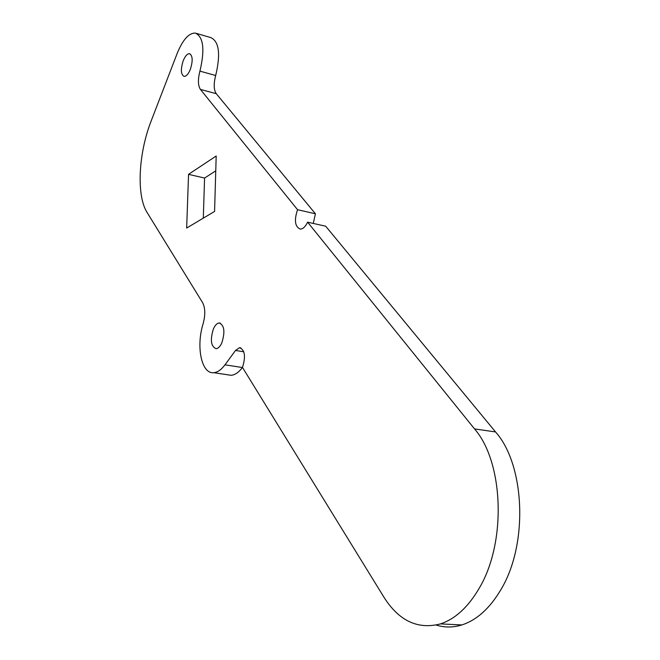 <?xml version="1.0" encoding="UTF-8"?>
<svg xmlns="http://www.w3.org/2000/svg" width="660" height="660" viewBox="0 0 660 660"><rect width="100%" height="100%" fill="white"/><g stroke="black" fill="none" stroke-linecap="round" stroke-linejoin="round"><path stroke-width="0.99" d="M190.311 69.432C193.009 60.868 192.745 55.63 189.511 53.691C187.275 53.65 185.179 56.001 183.216 60.736C180.535 69.275 180.823 74.497 184.074 76.403C186.268 76.436 188.347 74.11 190.311 69.432M221.851 342.812C225.233 331.807 224.359 325.198 219.219 322.963C217.033 323.194 215.086 325.19 213.395 328.936C210.029 339.916 210.936 346.5 216.117 348.703C218.254 348.455 220.168 346.492 221.851 342.812M479.036 588.538C506.83 542.396 503.555 462.074 474.548 428.926L307.609 222.164C305.456 226.677 303.006 228.995 300.275 229.102C294.946 226.809 294.038 220.341 297.545 209.698L200.417 89.405C197.942 85.552 197.777 79.464 199.93 71.131C204.996 49.632 203.47 36.952 195.376 33.074C188.875 32.926 182.812 39.691 177.194 53.361L151.156 121.003C138.41 153.4 136.29 195.632 147.106 212.495L202.612 302.668C205.293 307.89 205.466 314.894 203.148 323.672C195.855 346.591 201.506 374.335 213.799 372.694C217.594 372.339 221.323 369.715 224.977 364.823L235.521 350.452L239.555 347.68C244.901 349.866 245.883 356.45 242.484 367.43L383.947 597.217C398.937 620.879 417.78 629.772 440.467 623.898C455.194 619.006 468.055 607.216 479.036 588.538M436.186 625.053C444.535 627.677 453.09 627.635 461.86 624.938C476.734 620.111 489.679 608.462 500.692 589.982C528.586 544.351 524.981 464.855 495.544 431.937L325.693 226.215L307.609 222.164M188.554 174.331L186.656 228.047L214.574 211.439L216.191 155.999L188.554 174.331L204.575 178.06L203.305 218.147M199.93 71.131L215.688 75.512C220.737 54.169 219.136 41.539 210.886 37.628L196.556 33.421M215.688 75.512C213.535 83.787 213.724 89.843 216.265 93.687L200.417 89.405M313.261 223.426L315.43 213.79L216.265 93.687M227.37 374.74L231.107 375.309C234.968 374.971 238.747 372.372 242.434 367.529L242.492 367.447M215.762 170.849L204.575 178.06M297.545 209.698L315.43 213.79M474.548 428.926L495.544 431.937M224.977 364.823L242.434 367.529M235.521 350.452L243.812 351.796M189.511 53.691L189.956 53.823M219.219 322.963L220.399 323.169M213.799 372.694L231.107 375.309M239.555 347.68L240.867 347.894M440.467 623.898L461.86 624.938"/></g></svg>
